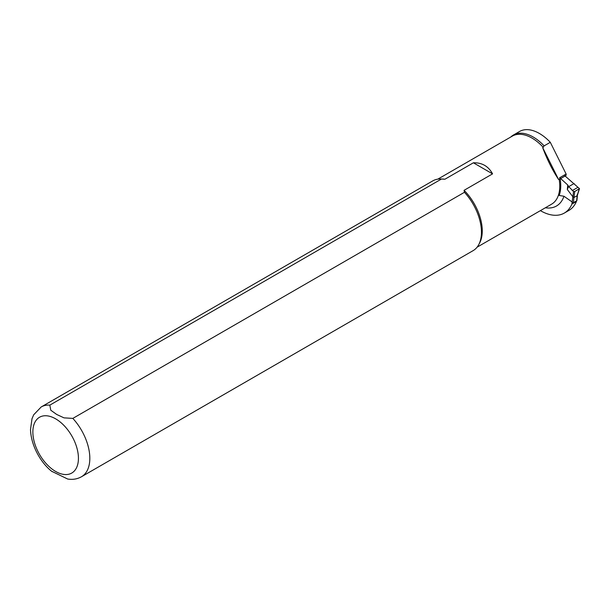 <?xml version="1.0" encoding="UTF-8"?>
<svg xmlns="http://www.w3.org/2000/svg" width="610" height="610" viewBox="0 0 610 610"><rect width="100%" height="100%" fill="white"/><g stroke="black" fill="none" stroke-linecap="round" stroke-linejoin="round"><path stroke-width="0.91" d="M564.143 175.161L579.485 188.65L574.704 191.525L573.537 191.509L568.558 186.446L567.315 189.504L572.836 196.748L571.875 204.098L576.435 201.468A47.687 27.534 60 0 1 568.886 210.427L564.326 213.065A47.687 27.534 -120 0 0 571.875 204.098M579.271 188.886L577.113 195.696L576.686 200.804L573.408 202.695L573.903 197.518L572.836 196.748M568.558 186.446L567.75 184.998L567.315 189.504M567.75 184.998L559.728 177.716M576.686 200.804A0.808 0.511 5.5 0 0 576.923 200.484L577.434 195.124M572.271 202.627A0.808 0.511 5.5 0 0 573.408 202.695M577.113 195.696L573.972 197.51L574.704 191.525M574.132 183.511L568.741 186.622M577.296 194.285L577.388 195.276L579.485 188.65M542.709 147.696L558.577 179.485C552.393 170.083 547.101 159.492 542.709 147.696L544.128 145.874L550.296 142.313L566.126 174.018L559.568 177.8L560.178 179.02A39.467 22.783 -120 0 1 559.187 195.459L563.953 196.245L572.332 202.101M544.128 145.874A39.688 22.913 -120 0 0 513.376 135.054A39.688 22.913 -120 0 0 510.753 137.029M560.178 179.02L558.577 179.485M540.384 210.641A47.687 27.534 -120 0 0 564.326 213.065M576.572 200.873L576.435 201.468M513.376 135.054L519.537 131.493A39.688 22.913 60 0 1 550.296 142.313M560.117 178.898L565.683 175.688A2.417 1.395 -120 0 0 566.126 174.018M51.743 471.301L67.626 479.01C72.598 479.864 77.218 479.109 81.481 476.753L473.101 250.649A40.291 23.264 -120 0 0 478.621 244.869A40.291 23.264 -120 0 0 464.454 192.295L72.834 418.399L63.997 417.858L56.677 414.449L50.76 410.21L49.845 405.124L441.465 179.027L444.888 179.241A39.284 22.677 -120 0 0 442.418 179.02L440.58 178.982A40.291 23.264 -120 0 0 432.81 180.865L41.19 406.969L33.71 414.769L32.002 418.704L30.5 429.608C31.186 447.244 42.136 464.195 52.216 471.683M441.465 179.027A40.291 23.264 -120 0 0 440.58 178.982M478.621 244.869L479.506 243.253A39.284 22.677 -120 0 0 464.08 190.32L464.454 192.295M444.888 179.241L473.383 162.794C482.045 162.557 488.435 166.255 492.567 173.865L464.08 190.32M473.383 162.794L492.567 173.865M573.537 191.509L572.881 196.832M577.678 187.476L572.188 190.648M545.348 207.781A43.31 25.002 -120 0 0 563.953 196.245M543.274 147.368A39.284 22.677 -120 0 0 541.566 145.576A39.284 22.677 -120 0 0 512.331 136.121L437.797 179.157M477.073 247.195L551.615 204.159A39.284 22.677 -120 0 0 559.141 179.149M81.481 476.753A40.291 23.264 -120 0 0 72.834 418.399M49.845 405.124A40.291 23.264 -120 0 0 41.19 406.969M55.64 418.834A32.231 18.613 -120 0 0 35.906 446.909A32.231 18.613 -120 0 0 75.381 469.7A32.231 18.613 -120 0 0 55.64 418.834"/></g></svg>

